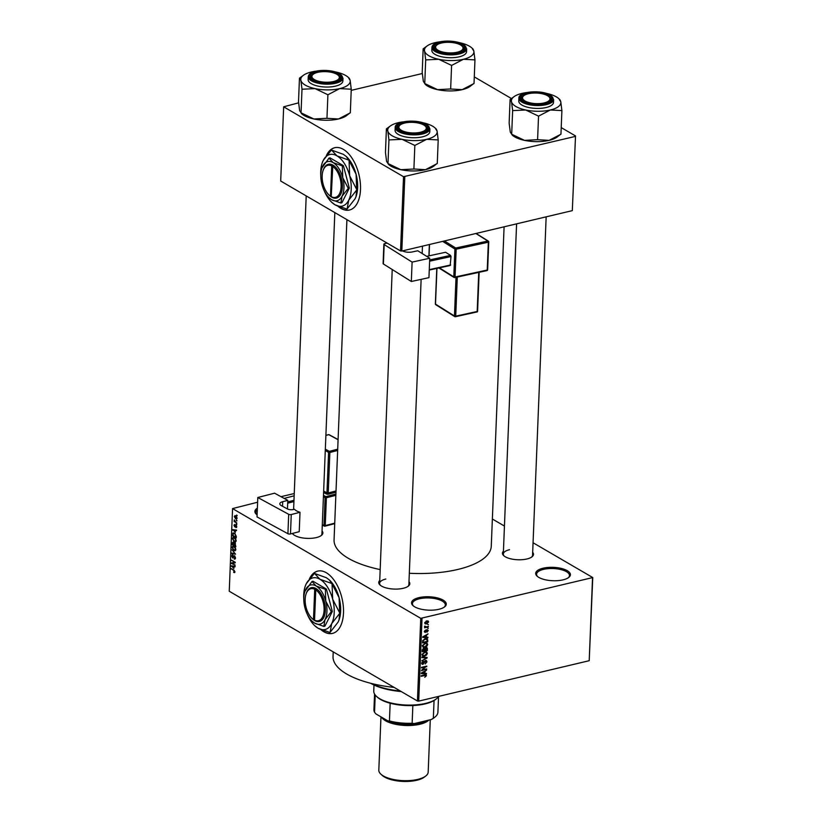 <?xml version="1.0" encoding="UTF-8"?>
<svg xmlns="http://www.w3.org/2000/svg" width="822" height="822" viewBox="0 0 822 822"><rect width="100%" height="100%" fill="white"/><g stroke="black" fill="none" stroke-linecap="round" stroke-linejoin="round"><path stroke-width="1.23" d="M418.922 597.645A17.375 6.699 -177.7 0 1 440.13 598.735A17.375 6.699 -177.7 0 1 444.579 606.893A17.375 6.699 -177.7 0 1 438.897 609.287A17.375 6.699 -177.7 0 1 413.014 605.629A17.375 6.699 -177.7 0 1 418.922 597.645M444.116 607.222A16.461 6.35 2.3 0 0 445.329 604.971A16.461 6.35 2.3 0 0 436.574 598.961A16.461 6.35 2.3 0 0 419.415 598.786A16.461 6.35 2.3 0 0 412.428 603.646A16.461 6.35 2.3 0 0 413.456 605.989M543.065 568.218A17.375 6.699 -177.7 0 1 564.272 569.307A17.375 6.699 -177.7 0 1 568.721 577.465A17.375 6.699 -177.7 0 1 563.039 579.859A17.375 6.699 -177.7 0 1 537.156 576.201A17.375 6.699 -177.7 0 1 543.065 568.218M568.259 577.794A16.461 6.35 2.3 0 0 569.471 575.544A16.461 6.35 2.3 0 0 560.717 569.533A16.461 6.35 2.3 0 0 543.558 569.369A16.461 6.35 2.3 0 0 536.571 574.218A16.461 6.35 2.3 0 0 537.598 576.561M320.909 629.621A32.017 17.365 -103.3 0 0 332.478 633.413A32.017 17.365 -103.3 0 0 343.493 612.986A32.017 17.365 -103.3 0 0 317.713 571.105A32.017 17.365 -103.3 0 0 309.37 579.017M317.867 571.074A32.017 17.365 -103.3 0 0 310.028 578.205M532.687 552.333A15.546 5.99 -177.7 0 1 531.998 556.833A15.546 5.99 -177.7 0 1 526.912 558.981A15.546 5.99 -177.7 0 1 503.763 555.703A15.546 5.99 -177.7 0 1 503.434 551.161M531.526 557.162A14.632 5.641 2.3 0 0 532.564 555.199L546.157 216.833M408.986 581.647A15.546 5.99 -177.7 0 1 408.298 586.158A15.546 5.99 -177.7 0 1 403.222 588.295A15.546 5.99 -177.7 0 1 380.062 585.017A15.546 5.99 -177.7 0 1 379.743 580.476M407.835 586.487A14.632 5.641 2.3 0 0 408.873 584.514L421.131 279.357M322.049 530.95A15.546 5.99 -177.7 0 1 321.361 535.451A15.546 5.99 -177.7 0 1 316.275 537.598A15.546 5.99 -177.7 0 1 293.125 534.321A15.546 5.99 -177.7 0 1 292.355 533.457M320.899 535.78A14.632 5.641 2.3 0 0 321.936 533.817L334.831 212.61M394.159 687.418A75.008 28.904 -177.7 0 1 333.033 656.459L333.218 651.877M504.092 226.81L491.268 546.229A78.665 30.311 -177.7 0 1 457.864 569.441A78.665 30.311 -177.7 0 1 409.325 573.273M380.175 569.584A78.665 30.311 -177.7 0 1 334.061 539.92L346.915 219.659M337.914 206.23A32.017 17.365 -103.3 0 0 349.484 210.021A32.017 17.365 -103.3 0 0 360.498 189.594A32.017 17.365 -103.3 0 0 334.718 147.713A32.017 17.365 -103.3 0 0 326.375 155.625M334.873 147.683A32.017 17.365 -103.3 0 0 327.033 154.813M236.407 520.09L236.911 520.932L236.407 520.09M235.462 521.734L236.828 523.08L234.147 521.518L234.311 519.884L235.462 521.734M236.263 523.768L236.767 524.611L236.263 523.768M235.914 524.981L236.726 526.779L235.811 527.59L236.346 526.522L235.709 525.546L234.671 526.84L233.951 525.186L234.763 524.385L234.64 526.275L235.914 524.981L235.041 525.7L236.397 525.453M236.726 526.779L235.811 527.59L236.592 527.405M235.791 527.025L236.715 526.429M234.393 525.083L234.763 524.385M234.64 526.275L235.513 526.07M235.328 532.296L232.801 529.625L236.541 530.056L236.52 530.611L235.4 530.437L235.328 532.296M235.524 541.945L234.239 541.739L232.39 538.533L233.16 537.28L235.667 538.872L236.161 540.742L235.369 541.996M235.174 550.761L233.89 550.555L232.04 547.349L232.801 546.096L235.308 547.688L235.811 549.558L235.02 550.812M234.917 571.937L234.619 572.626L233.715 572.431L234.229 570.92L231.239 568.547L233.736 570.006L234.917 571.937M234.619 572.626L233.715 572.431L234.897 572.153M233.695 571.865L234.897 571.557M257.615 502.221L232.564 508.592L420.751 618.339L592.754 577.558L589.21 660.703L592.528 578.051M232.564 508.592L229.246 591.244L417.432 700.991L420.751 618.339M233.88 568.485L231.342 565.813L235.092 566.245L235.071 566.81L233.951 566.625L233.88 568.485M232.194 563.378L235.133 565.094L231.434 563.481L231.465 562.916L234.496 562.371L231.568 560.111L235.256 562.258L235.226 562.834L232.194 563.378L235.236 562.659M234.938 556.104L232.636 557.984L231.691 555.867L232.862 554.901L232.123 556.104L233.058 557.511L233.561 555.991L234.476 555.682L235.472 557.974L234.157 559.032L235.041 557.676L234.178 556.155L234.845 556.001M234.856 559.176L234.157 559.032L235.318 558.755M234.136 558.467L235.472 557.573M232.246 554.768L232.862 554.901M232.883 555.467L232.123 556.104M234.568 555.744L233.561 555.991L234.476 555.682M231.989 549.815L235.575 554.172L231.835 553.617L231.855 553.062L235.154 553.689L231.989 549.815M234.928 542.767L235.873 546.692L232.194 544.544L232.266 542.88L233.253 541.945L233.993 542.972L234.907 542.756M234.26 533.046L232.718 533.416L234.517 533.19L236.294 536.304L236.233 537.876L232.554 535.728L233.263 532.862M235.719 515.836L237.075 518.158L235.626 518.846L234.301 516.545L235.719 515.836L234.856 515.61M236.531 519.083L235.626 518.846L237.024 518.518M236.613 515.024L237.116 515.867L236.613 515.024M492.357 519.011L504.441 526.059M533.067 542.756L592.754 577.558M427.707 624.401L428.437 624.761L427.707 624.401M426.392 626.847L428.365 626.374L428.344 626.909L424.542 627.813L425.169 627.135L424.748 626.097L426.392 626.847M424.532 626.765L425.169 627.135L424.522 626.652M424.666 626.21L425.621 626.929M427.563 628.09L428.283 628.45L427.563 628.09M427.091 629.57L428.272 630.566L426.988 632.169L427.728 630.659L427.163 630.084L425.364 632.478L424.327 631.532L425.467 630.022L425.303 631.964L427.091 629.57L427.594 630.176M427.728 630.659L426.618 629.755M424.347 631.892L425.364 632.478L424.327 631.532M424.388 631.101L425.303 631.964M426.392 637.142L427.933 637.235L427.913 637.8L422.744 637.41L422.765 636.845L428.067 633.885L426.464 635.283L426.392 637.142L425.796 636.803M426.967 643.184L427.707 644.53L426.824 646.267L425.005 647.222L423.011 647.13L422.333 645.804L425.108 643.092L427.06 643.236M426.618 652L427.358 653.346L426.474 655.083L424.655 656.038L422.662 655.946L421.984 654.62L424.758 651.918L426.7 652.052M424.995 674.872L426.454 675.725L424.779 677.277L425.847 675.848L425.467 675.365L421.183 676.301L421.203 675.766L424.758 674.924L426.454 675.725L426.094 674.924M425.847 675.848L424.727 674.934M422.025 618.463L418.706 701.115L589.21 660.703M424.933 673.331L426.484 673.423L426.454 673.989L421.285 673.598L421.306 673.033L426.618 670.084L425.005 671.482L424.933 673.331L424.347 672.992M422.467 669.92L426.659 668.933L421.409 670.711L425.714 666.878L421.522 667.875L421.542 667.33L426.772 666.097L422.035 669.673M425.56 660.456L427.019 661.772L425.18 663.96L426.402 661.864L425.549 660.991L423.011 664.33L421.645 663.138L423.268 661.155L422.251 662.974L423.053 663.786L424.286 661.566L426.505 660.559M426.402 661.864L425.015 660.683M421.665 663.539L423.011 664.33L422.118 664.248M421.707 662.655L423.053 663.786M421.953 657.035L427.121 657.477L427.101 658.001L421.799 660.837L426.495 657.919L421.933 657.6L421.953 657.035M425.991 647.592L427.029 647.685L427.399 650.531L422.169 651.764L422.231 650.099L423.607 648.311L424.686 648.63L425.991 647.592M425.251 638.735L427.296 638.828L427.759 641.715L422.518 642.948L422.714 640.574L425.251 638.735M426.659 620.929L428.139 620.98L428.611 621.956L426.587 623.919L425.159 623.857L424.676 622.881L426.659 620.929M280.99 496.673L294.255 493.529M474.273 76.888L511.52 98.599M561.221 127.595L575.523 135.938L572.317 210.638L575.523 135.938M298.622 102.832L283.672 106.809L280.692 181.025L400.54 250.926L403.52 176.709L575.297 136.421M404.794 176.833L401.814 251.049L572.317 210.638M283.672 106.809L403.52 176.709M351.22 90.369L422.313 73.518M401.814 251.049L400.54 250.926M338.674 206.538A32.017 17.365 -103.3 0 0 349.638 209.98M418.706 701.115L417.432 700.991M257.101 514.86A17.375 6.699 -177.7 0 1 256.372 514.274A17.375 6.699 -177.7 0 1 257.378 508.15M385.837 579.027A14.632 5.641 2.3 0 0 379.63 583.343A14.632 5.641 2.3 0 0 380.504 585.387M292.766 533.344A14.632 5.641 2.3 0 0 293.557 534.68M509.537 549.702A14.632 5.641 2.3 0 0 503.321 554.028A14.632 5.641 2.3 0 0 504.194 556.062M257.307 509.774A16.461 6.35 2.3 0 0 255.786 512.291A16.461 6.35 2.3 0 0 256.813 514.634M321.669 629.929A32.017 17.365 -103.3 0 0 332.633 633.372M425.375 673.362L426.454 673.989M422.827 673.156L424.327 673.3L424.388 671.8L421.85 673.146L422.827 673.156M425.991 669.087L426.639 669.468M425.066 666.498L425.714 666.878M426.053 666.262L426.752 666.673M426.351 661.381L427.019 661.772M422.765 661.35L423.32 661.669M426.043 657.384L427.101 658.001M425.508 657.343L426.495 657.919M423.926 655.617L424.655 656.038M426.639 652.925L427.358 653.346M422.59 654.466L423.083 655.463L424.686 655.504L426.741 653.5L426.238 652.514L424.717 652.452L422.59 654.466L422.056 654.158M424.121 652.103L424.717 652.452M426.752 650.151L427.399 650.531M422.796 651.086L424.358 650.716L424.378 649.154L423.669 648.825L422.796 651.086L422.21 650.747M423.125 648.507L424.378 649.154M424.974 650.572L426.813 650.14L426.813 648.455L425.981 648.126L424.974 650.572L424.378 650.223M424.368 649.133L425.015 649.514M425.426 647.808L426.813 648.455M424.286 646.801L425.005 647.222M426.988 644.109L427.707 644.53M422.95 645.65L423.443 646.637L425.036 646.688L427.101 644.684L426.597 643.698L425.077 643.636L422.95 645.65L422.405 645.332M424.481 643.287L425.077 643.636M427.152 639.752L427.82 640.133M427.101 641.335L427.759 641.715M425.714 638.643L426.824 639.3L425.221 639.269L423.33 640.533L423.155 642.27L427.163 641.314L427.204 640.348L425.601 638.663M422.559 641.92L423.155 642.27M422.621 640.985L423.186 641.324M424.625 638.92L425.221 639.269M426.834 637.173L427.913 637.8M424.286 636.968L425.786 637.112L425.847 635.612L423.299 636.958L424.286 636.968M427.635 628.07L428.283 628.45M427.697 626.539L428.344 626.909M427.789 624.391L428.437 624.761M426.813 620.898L428.611 621.956M425.755 623.436L426.587 623.919M424.738 622.49L425.529 623.343L424.676 622.85M426.084 621.113L426.68 621.463L425.21 622.768L426.608 623.374L428.067 622.069L426.762 620.908M428.067 622.069L426.68 621.463M231.886 568.927L231.208 569.081M232.914 565.988L231.321 566.379M235.092 566.358L233.951 566.625M232.4 566.933L233.458 568.053L233.51 566.563L231.722 566.276L232.4 566.933M234.928 566.224L233.51 566.563M234.517 562.823L231.434 563.481M235.174 562.207L234.496 562.371M232.225 560.491L231.547 560.645M233.16 553.298L231.835 553.617M235.719 550.124L233.89 550.555M234.558 546.784L233.006 546.681L234.075 546.424L232.462 547.596L233.921 550.021L235.75 550.021M235.801 549.209L233.982 546.918M233.921 550.021L235.38 549.312M232.862 544.39L232.194 544.544M232.647 544.256L233.746 544.904L233.284 542.51L232.647 544.256M233.725 542.407L232.688 543.321M235.215 542.972L233.777 543.311M234.178 545.15L235.472 545.9L234.907 543.301L234.178 545.15M235.421 543.188L234.219 544.092M236.078 541.308L234.239 541.739M234.445 537.619L232.821 538.78L234.27 541.205L236.099 541.205M234.917 537.968L233.366 537.865L234.424 537.609M236.161 540.393L234.332 538.102M234.27 541.205L235.739 540.496M233.222 535.574L232.554 535.728M233.006 535.441L235.822 537.085L235.38 534.454L234.486 533.725L233.15 533.766L233.006 535.441M235.082 533.581L233.15 533.766M234.373 529.8L232.77 530.19M236.541 530.169L235.4 530.437M233.859 530.745L234.907 531.865L234.969 530.375L233.171 530.087L233.859 530.745M236.387 530.036L234.969 530.375M236.777 524.179L236.243 524.302M234.938 521.333L234.147 521.518M236.931 520.49L236.387 520.624M234.681 516.781L235.647 518.312L236.695 517.922L235.719 516.391L234.681 516.781L236.284 516.257M237.065 517.829L235.647 518.312M237.137 515.435L236.592 515.558M371.493 683.483A45.734 17.622 2.3 0 0 400.263 690.983M401.259 691.559A44.82 17.272 -177.7 0 1 370.599 683.257M335.191 71.863A24.752 9.535 -177.7 0 1 335.91 72.017A24.752 9.535 -177.7 0 1 348.127 77.237A24.752 9.535 -177.7 0 1 350.131 80.309A24.752 9.535 -177.7 0 1 339.722 88.612A24.752 9.535 2.3 0 1 315.083 88.622A24.752 9.535 -177.7 0 1 305.27 85.108A24.752 9.535 -177.7 0 1 300.862 80.32L302.003 89.228L315.083 88.622L327.906 94.756L339.722 88.612L351.261 89.218L350.131 80.309L348.754 78.285M312.925 79.96A15.546 5.99 -177.7 0 1 311.415 78.881A15.546 5.99 -177.7 0 1 317.991 71.463A15.546 5.99 -177.7 0 1 338.345 73.929A15.546 5.99 -177.7 0 1 339.65 80.011A15.546 5.99 -177.7 0 1 312.925 79.96M312.874 74.566A14.632 5.641 2.3 0 0 310.973 77.196A14.632 5.641 2.3 0 0 311.857 79.241A14.632 5.641 -177.7 0 1 310.973 77.196A14.632 5.641 -177.7 0 1 312.411 74.894L313.264 74.237A13.717 5.292 2.3 0 0 315.525 80.176A13.717 5.292 2.3 0 0 330.454 82.056A13.717 5.292 2.3 0 0 338.181 75.234A13.717 5.292 2.3 0 0 320.806 71.822A13.717 5.292 2.3 0 0 313.264 74.237M311.291 83.69A17.375 6.699 2.3 0 0 330.608 86.896A17.375 6.699 2.3 0 0 342.866 81.018L342.98 78.152A17.375 6.699 -177.7 0 1 330.721 84.029A17.375 6.699 -177.7 0 1 311.404 80.813A17.375 6.699 -177.7 0 1 308.25 76.754L308.137 79.621A17.375 6.699 2.3 0 0 311.291 83.69M351.261 89.218L350.316 112.83L338.5 118.974L326.642 118.306L313.87 118.985L301.047 112.84L302.003 89.228M326.951 118.368L327.906 94.756M301.047 112.84L301.653 113.755A24.752 9.535 -177.7 0 0 313.87 118.985A24.752 9.535 -177.7 0 0 338.5 118.974A24.752 9.535 -177.7 0 0 346.586 115.563L349.997 112.922M301.016 112.706L299.65 110.682L298.509 101.784L299.465 78.162L300.862 80.32A24.752 9.535 -177.7 0 1 303.195 75.439A24.752 9.535 -177.7 0 1 311.281 72.028A24.752 9.535 -177.7 0 1 316.511 71.113M303.195 75.439L299.465 78.162M338.181 75.234L338.983 75.963A14.632 5.641 -177.7 0 1 340.226 78.378A14.632 5.641 -177.7 0 1 339.188 80.34A14.632 5.641 2.3 0 0 340.226 78.378A14.632 5.641 2.3 0 0 338.541 75.603M327.588 94.684A28.41 10.943 2.3 0 0 328.183 94.684M402.133 123.865A13.717 5.292 2.3 0 0 400.211 124.944A13.717 5.292 2.3 0 0 405.112 131.828A13.717 5.292 2.3 0 0 423.022 131.438A13.717 5.292 2.3 0 0 425.118 125.941A13.717 5.292 2.3 0 0 402.133 123.865M399.821 125.273A14.632 5.641 2.3 0 0 397.92 127.903A14.632 5.641 2.3 0 0 398.793 129.948A14.632 5.641 -177.7 0 1 397.92 127.903A14.632 5.641 -177.7 0 1 399.348 125.602L400.211 124.944M425.118 125.941L425.919 126.67A14.632 5.641 -177.7 0 1 427.163 129.075A14.632 5.641 -177.7 0 1 426.125 131.047A14.632 5.641 2.3 0 0 427.163 129.075A14.632 5.641 2.3 0 0 425.488 126.3M459.775 51.406A13.717 5.292 2.3 0 0 461.872 45.919A13.717 5.292 2.3 0 0 438.886 43.833A13.717 5.292 2.3 0 0 436.965 44.912A13.717 5.292 2.3 0 0 441.866 51.807A13.717 5.292 2.3 0 0 459.775 51.406M461.872 45.919L462.673 46.649A14.632 5.641 -177.7 0 1 463.916 49.053A14.632 5.641 -177.7 0 1 462.878 51.026A14.632 5.641 2.3 0 0 463.916 49.053A14.632 5.641 2.3 0 0 462.241 46.279M436.564 45.251A14.632 5.641 2.3 0 0 434.674 47.882A14.632 5.641 2.3 0 0 435.547 49.926A14.632 5.641 -177.7 0 1 434.674 47.882A14.632 5.641 -177.7 0 1 436.102 45.58L436.965 44.912M541.092 103.449A13.717 5.292 2.3 0 0 548.819 96.626A13.717 5.292 2.3 0 0 531.444 93.215A13.717 5.292 2.3 0 0 523.902 95.619A13.717 5.292 2.3 0 0 526.162 101.558A13.717 5.292 2.3 0 0 541.092 103.449M548.819 96.626L549.62 97.356A14.632 5.641 -177.7 0 1 550.863 99.76A14.632 5.641 -177.7 0 1 549.826 101.723A14.632 5.641 2.3 0 0 550.863 99.76A14.632 5.641 2.3 0 0 549.178 96.986M523.511 95.958A14.632 5.641 2.3 0 0 521.61 98.589A14.632 5.641 2.3 0 0 522.494 100.623A14.632 5.641 -177.7 0 1 521.61 98.589A14.632 5.641 -177.7 0 1 523.039 96.287L523.902 95.619M374 685.034L373.763 691.035A32.931 12.69 2.3 0 0 376.558 696.45A32.931 12.69 2.3 0 0 379.743 698.741A32.931 12.69 2.3 0 0 436.348 698.854A32.931 12.69 2.3 0 0 438.681 696.378M436.348 698.854L435.485 699.512A32.017 12.34 -177.7 0 1 434.057 700.498A32.017 12.34 -177.7 0 1 412.85 705.523A32.017 12.34 -177.7 0 1 390.152 703.221A32.017 12.34 -177.7 0 1 380.452 699.409A32.017 12.34 -177.7 0 1 377.36 697.179L376.558 696.45M431.293 719.527L433.338 718.212A32.017 12.34 2.3 0 0 434.776 717.226L433.924 717.894A31.102 11.981 -177.7 0 1 431.293 719.527L414.113 723.607A31.102 11.981 -177.7 0 1 387.994 720.956L375.911 713.907L374.534 712.242L375.222 695.032M434.057 700.498L433.338 718.212M412.85 705.523L412.141 723.237L414.113 723.607M387.994 720.956L389.443 720.935A32.017 12.34 2.3 0 0 412.141 723.237M390.152 703.221L389.443 720.935M374.555 694.045L373.928 709.633A32.017 12.34 2.3 0 0 374.534 712.242M434.776 717.226A32.017 12.34 2.3 0 0 437.91 712.201L438.537 696.614M425.765 775.999L424.388 777.067A23.232 8.95 -177.7 0 1 416.795 780.263A23.232 8.95 -177.7 0 1 382.199 775.372L380.915 774.201A24.701 9.515 2.3 0 0 417.689 779.41A24.701 9.515 2.3 0 0 425.765 775.999A24.701 9.515 2.3 0 0 428.18 772.125L430.276 719.774M380.966 716.846L378.819 770.142A24.701 9.515 2.3 0 0 380.915 774.201M381.644 717.246A24.701 9.515 2.3 0 0 419.908 724.254A24.701 9.515 2.3 0 0 428.817 720.113M438.208 139.925L437.263 163.537L425.447 169.681L414.175 169.003L400.807 169.681A24.752 9.535 -177.7 0 1 390.984 166.178A24.752 9.535 -177.7 0 1 388.59 164.462L386.587 161.389L385.456 152.481L386.402 128.869L387.809 131.027L388.94 139.935L402.03 139.319L414.843 145.453L426.659 139.319L438.208 139.925L437.078 131.017L435.701 128.992M422.128 122.57A24.752 9.535 2.3 0 1 422.847 122.725A24.752 9.535 -177.7 0 1 432.67 126.228A24.752 9.535 -177.7 0 1 435.064 127.944A24.752 9.535 -177.7 0 1 437.078 131.017A24.752 9.535 -177.7 0 1 426.659 139.319A24.752 9.535 -177.7 0 1 402.03 139.319A24.752 9.535 -177.7 0 1 387.809 131.027A24.752 9.535 -177.7 0 1 390.131 126.136A24.752 9.535 -177.7 0 1 398.218 122.725A24.752 9.535 2.3 0 1 403.458 121.82M425.293 124.636A15.546 5.99 -177.7 0 1 426.597 130.719A15.546 5.99 -177.7 0 1 399.862 130.657A15.546 5.99 -177.7 0 1 398.362 129.578A15.546 5.99 -177.7 0 1 404.938 122.17A15.546 5.99 -177.7 0 1 425.293 124.636M395.187 127.461L395.074 130.328A17.375 6.699 2.3 0 0 398.228 134.387A17.375 6.699 2.3 0 0 417.545 137.603A17.375 6.699 2.3 0 0 429.803 131.715L429.916 128.849A17.375 6.699 -177.7 0 1 417.668 134.736A17.375 6.699 -177.7 0 1 398.341 131.52A17.375 6.699 -177.7 0 1 395.187 127.461C394.755 120.618 417.956 118.923 426.597 124.42L429.916 128.849M413.898 169.075L414.843 145.453M436.975 163.599L433.533 166.27A24.752 9.535 -177.7 0 1 425.447 169.681A24.752 9.535 -177.7 0 1 400.807 169.681L387.994 163.547L388.94 139.935M390.131 126.136L386.402 128.869M414.535 145.391A28.41 10.943 2.3 0 0 415.12 145.391M458.882 42.549A24.752 9.535 -177.7 0 1 459.601 42.693A24.752 9.535 -177.7 0 1 471.818 47.923A24.752 9.535 -177.7 0 1 473.821 50.995A24.752 9.535 -177.7 0 1 463.413 59.287A24.752 9.535 2.3 0 1 438.784 59.297A24.752 9.535 -177.7 0 1 428.961 55.793A24.752 9.535 -177.7 0 1 424.563 51.005L425.693 59.903L438.784 59.297L451.597 65.431L463.413 59.287L474.962 59.893L473.821 50.995L472.455 48.96M436.616 50.635A15.546 5.99 -177.7 0 1 435.105 49.556A15.546 5.99 -177.7 0 1 441.691 42.138A15.546 5.99 -177.7 0 1 462.046 44.614A15.546 5.99 -177.7 0 1 463.351 50.687A15.546 5.99 -177.7 0 1 436.616 50.635M434.982 54.365A17.375 6.699 2.3 0 0 454.299 57.581A17.375 6.699 2.3 0 0 466.557 51.694L466.67 48.827A17.375 6.699 -177.7 0 1 454.422 54.714A17.375 6.699 -177.7 0 1 435.095 51.498A17.375 6.699 -177.7 0 1 431.94 47.429L431.827 50.296A17.375 6.699 2.3 0 0 434.982 54.365M474.962 59.893L474.017 83.515L462.19 89.649L450.343 88.981L437.561 89.66L424.748 83.525L425.693 59.903M450.651 89.053L451.597 65.431M424.748 83.525L425.344 84.44A24.752 9.535 -177.7 0 0 437.561 89.66A24.752 9.535 -177.7 0 0 462.19 89.649A24.752 9.535 -177.7 0 0 470.287 86.238L473.729 83.577M424.717 83.392L423.34 81.368L422.21 72.459L423.155 48.847L424.563 51.005A24.752 9.535 -177.7 0 1 426.885 46.114A24.752 9.535 -177.7 0 1 434.972 42.703A24.752 9.535 -177.7 0 1 440.212 41.799M426.885 46.114L423.155 48.847M451.288 65.37A28.41 10.943 2.3 0 0 451.874 65.37M561.899 110.6L560.953 134.212L549.137 140.357L537.28 139.689L524.508 140.367A24.752 9.535 -177.7 0 1 514.685 136.863A24.752 9.535 -177.7 0 1 512.291 135.137L510.287 132.075L509.147 123.166L510.092 99.554L511.5 101.712L512.64 110.61L525.72 110.004L538.544 116.138L550.36 109.994L561.899 110.6L560.768 101.692L559.392 99.668M545.829 93.256A24.752 9.535 2.3 0 1 546.548 93.4A24.752 9.535 -177.7 0 1 556.371 96.904A24.752 9.535 -177.7 0 1 558.765 98.619A24.752 9.535 -177.7 0 1 560.768 101.692A24.752 9.535 -177.7 0 1 550.36 109.994A24.752 9.535 -177.7 0 1 525.72 110.004A24.752 9.535 -177.7 0 1 511.5 101.712A24.752 9.535 -177.7 0 1 513.822 96.821A24.752 9.535 -177.7 0 1 521.919 93.41A24.752 9.535 2.3 0 1 527.149 92.506M548.983 95.311A15.546 5.99 -177.7 0 1 550.288 101.394A15.546 5.99 -177.7 0 1 523.552 101.342A15.546 5.99 -177.7 0 1 522.052 100.263A15.546 5.99 -177.7 0 1 528.628 92.845A15.546 5.99 -177.7 0 1 548.983 95.311M518.888 98.137L518.764 101.003A17.375 6.699 2.3 0 0 521.929 105.072A17.375 6.699 2.3 0 0 541.246 108.278A17.375 6.699 2.3 0 0 553.504 102.401L553.617 99.534A17.375 6.699 -177.7 0 1 541.359 105.411A17.375 6.699 -177.7 0 1 522.042 102.205A17.375 6.699 -177.7 0 1 518.888 98.137C518.456 91.304 541.647 89.608 550.288 95.095L553.617 99.534M537.588 139.75L538.544 116.138M560.676 134.284L557.224 136.945A24.752 9.535 -177.7 0 1 549.137 140.357A24.752 9.535 -177.7 0 1 524.508 140.367L511.685 134.233L512.64 110.61M513.822 96.821L510.092 99.554M538.225 116.066A28.41 10.943 2.3 0 0 538.821 116.066M429.731 258.262L428.95 277.661L411.329 281.484L412.11 262.095L429.731 258.262L417.761 250.761L412.397 251.922A7.316 2.815 -177.7 0 1 402.503 250.895M387.121 243.096L384.706 243.62A1.829 0.709 2.3 0 0 383.874 244.175A1.829 0.709 2.3 0 0 384.172 244.586L383.391 263.985L411.329 281.484M383.391 263.985A1.829 0.709 -177.7 0 1 383.103 263.574L383.874 244.175M384.172 244.586L412.11 262.095M426.7 256.361L445.575 252.262L450.559 255.395L451.031 256.546L450.158 265.516L429.259 270.048M429.659 259.927L450.559 255.395M451.031 256.546L429.608 261.201M429.269 269.637L450.692 264.982M287.464 508.962L287.803 500.382L274.569 493.179L257.8 497.505L257.019 516.904L287.916 533.714L288.697 514.315L257.8 497.505M287.803 500.382L282.706 501.697L282.521 506.28M288.697 514.315A1.829 0.709 2.3 0 0 291.255 514.541L300.009 512.281A14.632 5.641 -177.7 0 1 294.492 509.28L293.762 509.465A4.572 1.767 -177.7 0 1 287.361 508.91L281.288 505.602A7.316 2.815 -177.7 0 1 279.809 503.814A7.316 2.815 -177.7 0 1 282.706 501.697M291.255 514.541L290.485 533.94L299.229 531.68L300.009 512.281M290.485 533.94A1.829 0.709 -177.7 0 1 287.916 533.714M294.163 495.82L284.155 498.399M287.741 501.893L293.978 500.29M293.927 501.574L287.69 503.187M314.713 589.271L313.49 619.593L315.258 620.867A17.375 9.422 -103.3 0 0 325.368 610.386A17.375 9.422 -103.3 0 0 316.542 588.871L315.494 588.233L314.713 589.271A16.461 8.929 -103.3 0 0 306.123 593.833A16.461 8.929 -103.3 0 0 311.918 618.308A16.461 8.929 -103.3 0 0 313.49 619.593M315.494 588.233L315.494 588.254A17.375 9.422 -103.3 0 0 306.401 593.042L306.123 593.833M311.918 618.308L312.524 618.884A17.375 9.422 -103.3 0 0 314.21 620.261M323.858 626.405L325.019 619.675L331.276 611.743L332.324 611.496L326.385 589.045L313.038 581.267L311.99 581.514L304.983 591.224A20.129 10.912 -103.3 0 0 304.993 608.003A20.129 10.912 -103.3 0 0 312.072 621.144A20.129 10.912 -103.3 0 0 314.631 623.117L323.858 626.405L324.896 626.159L332.324 611.496M331.276 611.743L325.769 601.129L325.348 589.302L326.385 589.045M325.348 589.302L316.121 586.004L311.99 581.514M312.072 621.144L314.631 623.117A20.129 10.912 -103.3 0 0 325.019 619.675A20.129 10.912 -103.3 0 0 325.769 601.129A20.129 10.912 -103.3 0 0 316.121 586.004A20.129 10.912 -103.3 0 0 305.733 589.446A20.129 10.912 -103.3 0 0 304.983 591.224M307.387 614.476A26.53 14.385 -103.3 0 0 314.61 625.573A26.53 14.385 -103.3 0 0 317.98 628.172A26.53 14.385 -103.3 0 0 331.677 623.641A26.53 14.385 -103.3 0 0 332.663 599.176A26.53 14.385 -103.3 0 0 319.953 579.253A26.53 14.385 -103.3 0 0 306.257 583.784A26.53 14.385 -103.3 0 0 305.26 586.137A26.53 14.385 -103.3 0 0 303.791 599.289M339.671 613.428L339.034 619.963L338.109 622.11L330.115 632.324L331.677 623.641L339.671 613.428A30.465 16.522 -103.3 0 0 339.692 612.883L332.663 599.176L332.057 583.959L339.085 597.656L339.692 612.883M314.559 573.468L326.375 577.732L329.303 579.9L331.769 583.507L319.953 579.253L314.559 573.468A30.465 16.522 -103.3 0 0 314.251 573.571L306.257 583.784L305.26 586.137M314.61 625.573L317.98 628.172L329.807 632.426A30.465 16.522 -103.3 0 0 330.115 632.324M329.499 580.085A26.53 14.385 76.7 0 1 329.756 580.332A26.53 14.385 76.7 0 1 339.085 597.656A26.53 14.385 76.7 0 1 339.106 619.767A26.53 14.385 76.7 0 1 339.065 619.87M316.542 588.871L315.761 589.888L314.549 620.199A16.461 8.929 -103.3 0 0 324.094 610.253A16.461 8.929 -103.3 0 0 315.761 589.888M315.258 620.867L314.21 620.281M331.718 165.89L330.495 196.201L332.263 197.506A17.375 9.422 -103.3 0 0 342.373 186.995A17.375 9.422 -103.3 0 0 333.547 165.479L332.499 164.842L331.718 165.89A16.461 8.929 -103.3 0 0 323.128 170.442A16.461 8.929 -103.3 0 0 328.923 194.917A16.461 8.929 -103.3 0 0 330.495 196.201M332.499 164.842L332.499 164.862A17.375 9.422 -103.3 0 0 323.406 169.661L323.128 170.442M328.923 194.917L329.53 195.492A17.375 9.422 -103.3 0 0 331.215 196.869L332.766 166.496L333.547 165.458M340.863 203.013L342.024 196.294L348.281 188.361L349.329 188.104L343.391 165.664L330.043 157.875L328.995 158.122L321.988 167.842A20.129 10.912 -103.3 0 0 321.998 184.611A20.129 10.912 -103.3 0 0 329.077 197.753A20.129 10.912 -103.3 0 0 331.636 199.725L340.863 203.013L341.901 202.767L349.329 188.104M348.281 188.361L342.774 177.737L342.353 165.91L343.391 165.664M342.353 165.91L333.126 162.612L328.995 158.122M329.077 197.753L331.636 199.725A20.129 10.912 -103.3 0 0 342.024 196.294A20.129 10.912 -103.3 0 0 342.774 177.737A20.129 10.912 -103.3 0 0 333.126 162.612A20.129 10.912 -103.3 0 0 322.738 166.054A20.129 10.912 -103.3 0 0 321.988 167.842M324.392 191.084A26.53 14.385 -103.3 0 0 331.615 202.181A26.53 14.385 -103.3 0 0 334.986 204.781A26.53 14.385 -103.3 0 0 348.682 200.249A26.53 14.385 -103.3 0 0 349.669 175.795A26.53 14.385 -103.3 0 0 336.958 155.861A26.53 14.385 -103.3 0 0 323.262 160.393A26.53 14.385 -103.3 0 0 322.265 162.746A26.53 14.385 -103.3 0 0 320.796 175.908M356.676 190.036L356.039 196.571L355.114 198.729L347.12 208.932L348.682 200.249L356.676 190.036A30.465 16.522 -103.3 0 0 356.697 189.492L349.669 175.795L349.062 160.567L356.09 174.264L356.697 189.492M331.564 150.087L343.38 154.341L346.309 156.509L348.775 160.115L336.958 155.861L331.564 150.087A30.465 16.522 -103.3 0 0 331.256 150.179L323.262 160.393L322.265 162.746M331.615 202.181L334.986 204.781L346.812 209.035A30.465 16.522 -103.3 0 0 347.12 208.932M346.504 156.694A26.53 14.385 76.7 0 1 346.761 156.94A26.53 14.385 76.7 0 1 356.09 174.264A26.53 14.385 76.7 0 1 356.111 196.376A26.53 14.385 76.7 0 1 356.07 196.479M332.263 197.506L331.554 196.818A16.461 8.929 -103.3 0 0 341.099 186.871A16.461 8.929 -103.3 0 0 332.766 166.496M424.121 675.078L424.779 675.448M424.625 657.261L425.683 657.877M426.824 648.486L427.471 648.866M422.261 649.812L422.837 650.151M426.032 630.556L426.587 630.875M234.311 570.417L233.736 570.55M233.828 566.101L232.482 566.42M235.277 529.913L233.941 530.231M311.877 80.207A16.83 6.484 2.3 0 0 335.304 82.58A16.83 6.484 2.3 0 0 339.394 73.682A16.83 6.484 2.3 0 0 315.967 71.298A16.83 6.484 2.3 0 0 311.877 80.207M427.43 720.442A23.787 9.165 -177.7 0 1 419.384 723.946A23.787 9.165 -177.7 0 1 383.227 718.171M396.317 722.836A22.872 8.816 2.3 0 0 418.891 722.795A22.872 8.816 2.3 0 0 423.042 721.49M426.341 124.389A16.83 6.484 2.3 0 0 402.903 122.005A16.83 6.484 2.3 0 0 398.814 130.914A16.83 6.484 2.3 0 0 422.251 133.287A16.83 6.484 2.3 0 0 426.341 124.389M435.568 50.882A16.83 6.484 2.3 0 0 459.005 53.266A16.83 6.484 2.3 0 0 463.094 44.357A16.83 6.484 2.3 0 0 439.657 41.984A16.83 6.484 2.3 0 0 435.568 50.882M550.031 95.064A16.83 6.484 2.3 0 0 526.594 92.691A16.83 6.484 2.3 0 0 522.515 101.589A16.83 6.484 2.3 0 0 545.942 103.973A16.83 6.484 2.3 0 0 550.031 95.064M488.289 253.577A5.487 2.826 -102.3 0 0 488.391 252.611A5.487 2.826 -102.3 0 0 488.371 251.583M444.425 240.959L455.707 248.028L487.878 241.041L475.846 233.499M439.4 267.849L453.795 276.87L454.905 249.035L456.169 249.189L455.059 277.014L487.23 270.027L488.34 242.202L456.169 249.189L455.707 248.028A0.914 0.699 -57.9 0 0 454.905 249.035L442.668 241.37M429.516 244.483L429.063 255.848M457.299 277.045L455.727 316.151L477.181 311.487L478.743 272.39M436.944 268.383L435.506 304.119L454.463 315.997L456.015 277.322M435.526 303.729L435.506 304.119A0.914 0.699 122.1 0 0 435.783 304.726L454.751 316.614A0.914 0.699 122.1 0 0 455.193 316.675L455.727 316.151L454.463 315.997A0.914 0.699 122.1 0 0 454.751 316.614A0.914 0.914 0 0 0 455.429 316.727L476.647 312.021M479.154 272.298L477.592 311.209L476.873 312.072A0.914 0.914 0 0 0 477.592 311.209L477.448 311.014M486.696 270.561L487.497 269.554M488.607 241.719A0.914 0.699 122.1 0 0 487.878 241.041L488.34 242.202L488.607 241.719M454.525 277.548L455.059 277.014L453.795 276.87A0.914 0.699 122.1 0 0 454.525 277.548M323.478 495.337L325.851 496.622L335.9 494.032M323.591 492.47L326.19 493.888A1.829 0.709 2.3 0 0 328.749 494.104A0.914 0.524 75.5 0 1 328.235 492.964L336.023 490.95M335.972 492.244L328.749 494.104M335.849 495.327L326.375 497.772L325.255 525.597L334.729 523.152M322.306 524.58L323.971 525.484L325.091 497.659L323.416 496.745M323.652 491.053L326.951 492.851L328.574 452.367L325.276 450.569M337.647 450.466L329.858 452.48L328.235 492.964L326.951 492.851A0.914 0.668 118.5 0 1 326.19 493.888M325.327 449.161L329.334 451.34L337.698 449.182M338.078 439.729L328.779 434.674L325.882 435.413M329.858 452.48A0.914 0.524 -104.5 0 0 329.334 451.34A0.914 0.668 -61.5 0 0 328.574 452.367L329.858 452.48M328.307 434.787A0.914 0.524 75.5 0 1 328.779 434.674A0.914 0.668 -61.5 0 1 329.18 434.715L338.089 439.554M326.375 497.772A0.914 0.524 -104.5 0 0 325.851 496.622A0.914 0.668 118.5 0 0 325.091 497.659L326.375 497.772M325.255 525.597L323.971 525.484A0.914 0.668 -61.5 0 0 324.269 526.101A0.914 0.914 0 0 0 324.926 526.183A0.914 0.524 -104.5 0 0 325.255 525.597M322.286 525.032L324.269 526.101A0.914 0.668 -61.5 0 0 324.669 526.142A0.914 0.524 -104.5 0 0 324.926 526.183L334.708 523.665M425.642 675.417L424.789 674.913M426.084 661.042L425.251 660.559M422.549 663.734L421.635 663.21M423.083 655.463L421.984 654.815M426.238 652.514L425.087 651.846M424.162 648.856L423.361 648.394M426.587 648.168L425.734 647.674M423.443 646.637L422.333 646M426.597 643.698L425.447 643.03M427.512 630.114L426.762 629.673M425.056 631.933L424.327 631.512M425.375 626.867L424.584 626.395M234.27 572.03L234.917 571.886M234.599 558.549L235.431 558.354M232.975 542.438L233.633 542.284M234.558 543.219L235.298 543.044M233.52 533.447L234.547 533.201M236.068 527.066L236.715 526.912M235.78 525.515L236.346 525.381M234.773 526.296L235.503 526.131M235.041 516.195L235.945 515.99M236.335 518.497L237.055 518.333M342.98 78.152L339.65 73.713C331.297 68.688 309.021 69.171 308.25 76.754M348.127 77.237L349.34 78.337M293.608 509.506L306.205 195.913M392.228 269.513L379.63 583.343M422.467 246.158L422.169 253.525M503.321 554.028L516.586 223.851M435.064 127.944L436.277 129.044M466.67 48.827L463.341 44.398C454.998 39.364 432.721 39.846 431.94 47.429M471.818 47.923L473.03 49.022M558.765 98.619L559.977 99.719M488.247 254.697L488.453 249.487M436.79 268.414L435.362 303.914A0.914 0.914 0 0 0 435.783 304.726M438.886 267.962L454.073 277.476A0.914 0.914 0 0 0 454.751 277.6L486.922 270.613A0.914 0.914 0 0 0 487.641 269.76L488.761 241.925A0.914 0.914 0 0 0 488.33 241.113L476.102 233.448M429.361 244.524L428.909 255.889M325.892 435.311L328.512 434.633A0.914 0.914 0 0 1 329.18 434.715"/></g></svg>
